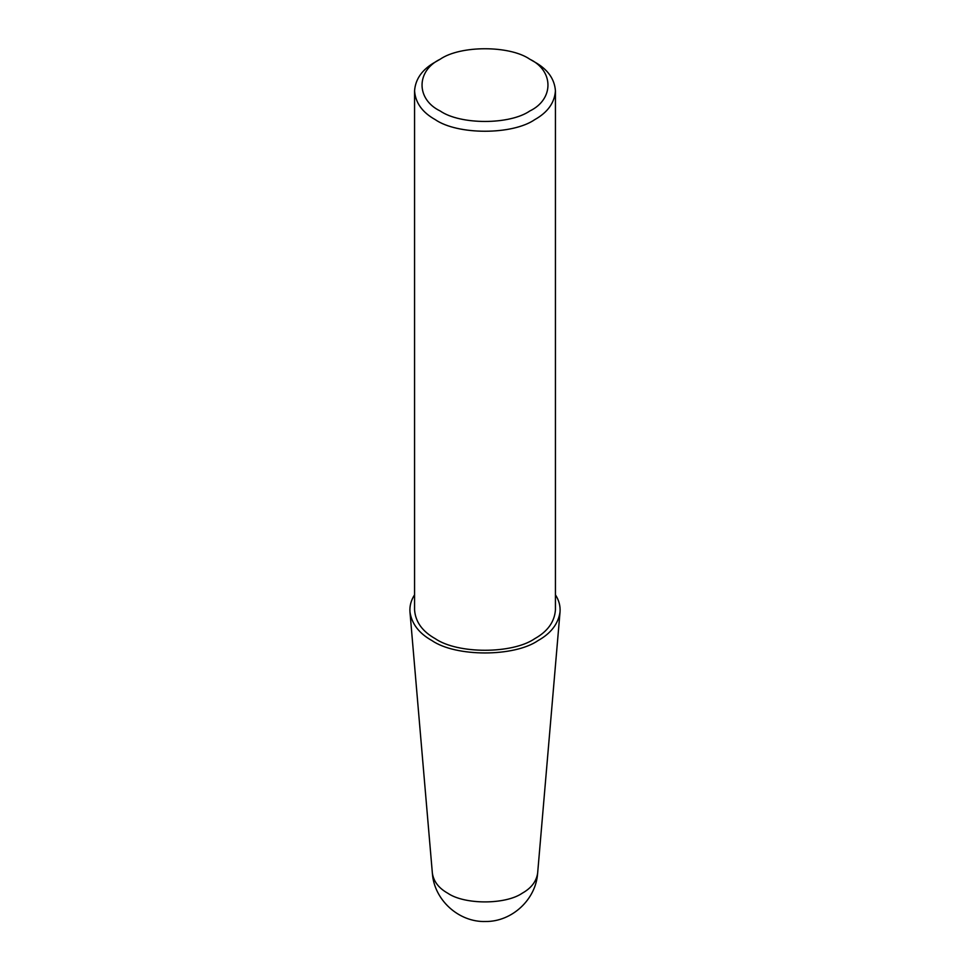<?xml version="1.0" encoding="UTF-8"?>
<svg xmlns="http://www.w3.org/2000/svg" width="970" height="970" viewBox="0 0 970 970"><rect width="100%" height="100%" fill="white"/><g stroke="black" fill="none" stroke-linecap="round" stroke-linejoin="round"><path stroke-width="1.45" d="M529.826 59.218L529.826 59.218C554.003 70.871 554.003 99.328 529.826 110.98C509.65 124.936 460.35 124.936 440.174 110.98C415.997 99.328 415.997 70.871 440.174 59.218C460.35 45.263 509.65 45.263 529.826 59.218L534.809 62.092C547.686 69.331 554.561 78.922 555.434 90.853C554.561 102.784 547.686 112.362 534.809 119.601C512.39 135.121 457.61 135.121 435.19 119.601C422.314 112.362 415.439 102.784 414.566 90.853C415.439 78.922 422.314 69.331 435.19 62.092L440.174 59.218M555.434 90.853L555.434 609.875C554.561 621.806 547.686 631.397 534.809 638.636C512.39 654.144 457.61 654.144 435.19 638.636C422.314 631.397 415.439 621.806 414.566 609.875L414.566 90.853M555.434 594.804C558.95 600.272 560.49 606.02 560.029 612.021C558.235 623.855 550.924 633.361 538.12 640.539C514.209 657.09 455.791 657.09 431.88 640.539C419.076 633.361 411.765 623.855 409.97 612.021C409.51 606.02 411.05 600.272 414.566 594.804M560.029 612.021L537.635 873.182C536.374 881.487 531.245 888.156 522.26 893.2C505.491 904.804 464.509 904.804 447.74 893.2C438.755 888.156 433.626 881.487 432.365 873.182L409.97 612.021M537.635 873.182C535.973 899.445 512.063 921.755 485.618 921.5C458.749 922.421 434.039 899.893 432.365 873.182"/></g></svg>
